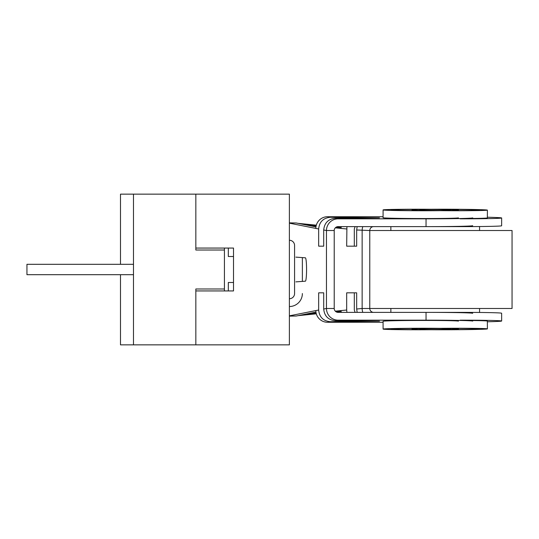 <?xml version="1.0" encoding="UTF-8"?>
<svg xmlns="http://www.w3.org/2000/svg" width="539" height="539" viewBox="0 0 539 539"><rect width="100%" height="100%" fill="white"/><g stroke="black" fill="none" stroke-linecap="round" stroke-linejoin="round"><path stroke-width="0.81" d="M120.487 264.305L120.487 194.148L133.483 194.148L133.483 344.852L195.839 344.852L195.839 288.985L224.419 288.985L224.419 290.939M133.483 194.148L195.839 194.148L195.839 250.015L224.419 250.015L224.419 288.985M224.419 248.061L224.419 250.015M120.487 274.695L120.487 344.852L133.483 344.852M479.569 308.476L479.569 312.458M387.332 230.524L512.05 230.524L512.05 308.476L387.332 308.476M479.569 226.542L479.569 230.524M133.483 274.695L26.95 274.695L26.95 264.305L133.483 264.305M289.382 316.009L296.268 316.009L315.955 312.101M315.955 226.899L296.268 222.991L289.382 222.87M472.696 313.314A51.966 1.044 179.9 0 0 426.039 312.371L338.108 312.371A3.894 3.874 -101.2 0 1 334.22 308.476L334.22 230.524L326.466 230.524L323.703 229.978C324.411 222.89 328.285 218.989 335.339 218.282L338.121 218.834L426.053 218.834A51.966 1.044 0.1 0 0 472.71 217.891M323.703 292.832L318.664 292.832L323.703 292.832L323.703 309.022L326.466 308.476L326.466 230.524A11.69 11.629 101.2 0 1 338.121 218.834M323.703 246.168L318.664 246.168L323.703 246.168L323.703 229.978M318.664 246.168L318.664 228.974L289.382 223.166M295.877 257.13L305.377 257.81A11.69 1.193 90 0 1 306.563 269.5A11.69 1.193 90 0 1 305.377 281.19L295.877 281.87M289.382 315.834L318.664 310.026C319.364 317.114 323.245 321.008 330.292 321.716L327.51 322.268L383.074 322.268L352.607 322.268M318.664 292.832L318.664 310.026M458.419 321.143A37.676 0.761 179.9 0 0 422.67 320.456A37.676 0.761 179.9 0 0 383.269 321.217A37.676 0.761 179.9 0 0 383.074 321.298L383.088 329.086A37.676 0.761 -0.1 0 1 383.283 329.012A37.676 0.761 -0.1 0 1 422.691 328.251A37.676 0.761 -0.1 0 1 458.44 328.931A37.676 0.761 -0.1 0 1 420.764 329.774A37.676 0.761 -0.1 0 1 383.088 329.086M472.71 321.109A51.966 1.044 179.9 0 0 426.053 320.166L338.121 320.166L335.339 320.718L379.469 321.17L330.292 321.716M335.339 320.718C328.285 320.011 324.411 316.11 323.703 309.022M334.22 308.476L326.466 308.476A11.69 11.629 78.8 0 0 338.121 320.166M327.51 322.268A11.69 11.629 -101.2 0 1 315.854 310.579M383.088 209.914A37.676 0.761 -179.9 0 1 418.837 209.226A37.676 0.761 -179.9 0 1 458.244 209.988A37.676 0.761 -179.9 0 1 458.44 210.069A37.676 0.761 -179.9 0 1 420.764 210.749A37.676 0.761 -179.9 0 1 383.088 209.914L383.074 217.702A37.676 0.761 0.1 0 0 424.597 218.544A37.676 0.761 0.1 0 0 458.419 217.857M335.339 218.282L379.469 217.83L330.292 217.284C323.245 217.992 319.364 221.886 318.664 228.974M352.607 216.732L383.074 216.732L327.51 216.732L330.292 217.284M334.22 230.524A3.894 3.874 101.2 0 1 338.108 226.629L426.039 226.629A51.966 1.044 0.1 0 0 472.696 225.686M315.854 228.421A11.69 11.629 -78.8 0 1 327.51 216.732M289.382 316.13L296.268 316.009M450.489 209.988A29.881 0.6 -179.9 0 1 450.644 210.048A29.881 0.6 -179.9 0 1 420.764 210.594A29.881 0.6 -179.9 0 1 390.883 209.927A29.881 0.6 -179.9 0 1 419.234 209.381A29.881 0.6 -179.9 0 1 450.489 209.988M391.031 329.012A29.888 0.6 -0.1 0 1 423.816 328.406A29.888 0.6 -0.1 0 1 450.651 328.952A29.888 0.6 -0.1 0 1 420.764 329.612A29.888 0.6 -0.1 0 1 390.876 329.073A29.888 0.6 -0.1 0 1 391.031 329.012M228.32 248.061L228.32 256.51L233.515 256.51M233.515 282.49L228.32 282.49L228.32 290.939M302.372 257.595L302.372 281.405M302.372 293.533A12.99 12.99 0 0 1 289.382 306.529A12.99 12.99 0 0 0 302.372 293.533M289.382 194.148L289.382 344.852L195.839 344.852L195.839 290.939L233.515 290.939L233.515 248.061L195.839 248.061L195.839 194.148L289.382 194.148M483.106 308.476L369.774 308.476L369.774 230.524L356.67 229.978L357.148 226.629M483.106 230.524L369.774 230.524A3.894 3.813 95.7 0 1 373.608 226.629M354.312 292.832L354.312 310.026L355.08 312.371M297.993 315.665L316.319 313.826M336.154 311.845L341.14 311.34M341.14 227.66L336.154 227.155M316.319 225.174L297.993 223.335M355.08 226.629L354.312 228.974L354.312 246.168M335.298 311.165L346.678 310.026L346.678 292.832L356.67 292.832L356.67 309.022L362.141 308.476L362.141 230.524A11.69 11.447 95.7 0 1 362.814 226.629M346.914 226.629L346.678 246.168L356.67 246.168L356.67 229.978M346.678 228.974L335.298 227.835M316.123 225.915L305.768 224.878M290.11 223.314L289.382 223.24M289.382 315.76L290.11 315.686M305.768 314.122L316.123 313.085M440.531 328.325A37.676 0.748 -0.2 0 1 487.397 328.857L487.364 321.062A37.676 0.748 179.8 0 0 460.319 320.456M487.371 321.776A51.966 1.031 179.8 0 0 501.654 321.001A51.966 1.031 179.8 0 0 460.205 320.166M501.654 321.001L501.627 313.213A51.966 1.031 179.8 0 0 460.171 312.371L426.039 312.371L426.053 320.166M357.148 312.371L356.67 309.022M373.608 312.371A3.894 3.813 -95.7 0 1 369.774 308.476L362.141 308.476A11.69 11.447 84.3 0 0 362.814 312.371M346.678 310.026L346.914 312.371M341.254 312.371A11.69 11.447 -95.7 0 1 341.113 310.579M460.319 218.544A37.676 0.748 0.2 0 0 487.364 217.938L487.397 210.143A37.676 0.748 -179.8 0 1 440.531 210.675M460.205 218.834A51.966 1.031 0.2 0 0 501.654 217.999A51.966 1.031 0.2 0 0 487.371 217.224M426.053 218.834L426.039 226.629L460.171 226.629A51.966 1.031 0.2 0 0 501.627 225.787L501.654 217.999M341.113 228.421A11.69 11.447 -84.3 0 1 341.254 226.629M440.754 209.388A29.881 0.593 -179.8 0 1 478.982 209.988A29.881 0.593 -179.8 0 1 479.602 210.109A29.881 0.593 -179.8 0 1 447.842 210.574M439.211 210.5A29.881 0.593 -179.8 0 1 419.841 209.866M429.954 209.273A37.676 0.748 -179.8 0 1 486.616 209.988A37.676 0.748 -179.8 0 1 487.397 210.143M431.726 210.574A37.676 0.748 -179.8 0 1 412.045 209.833L412.045 210.547M419.834 329.134A29.888 0.593 -0.2 0 1 420.454 329.012A29.888 0.593 -0.2 0 1 439.211 328.5M455.772 328.406A29.888 0.593 -0.2 0 1 479.609 328.891A29.888 0.593 -0.2 0 1 440.74 329.612M412.045 328.453L412.045 329.167A37.676 0.748 -0.2 0 1 412.827 329.012A37.676 0.748 -0.2 0 1 431.732 328.426M487.397 328.857A37.676 0.748 -0.2 0 1 468.088 329.592A37.676 0.748 -0.2 0 1 429.954 329.727M289.382 222.991L296.268 222.991M352.263 218.282L352.263 217.284M352.263 320.718L352.263 321.716M289.382 240.266A5.195 5.195 0 0 1 294.577 245.467L294.577 293.533A5.195 5.195 0 0 1 289.382 298.734M458.44 210.069L458.44 210.594M458.44 328.931L458.44 328.406M390.863 308.476L390.863 312.371M390.863 226.629L390.863 230.524"/></g></svg>
